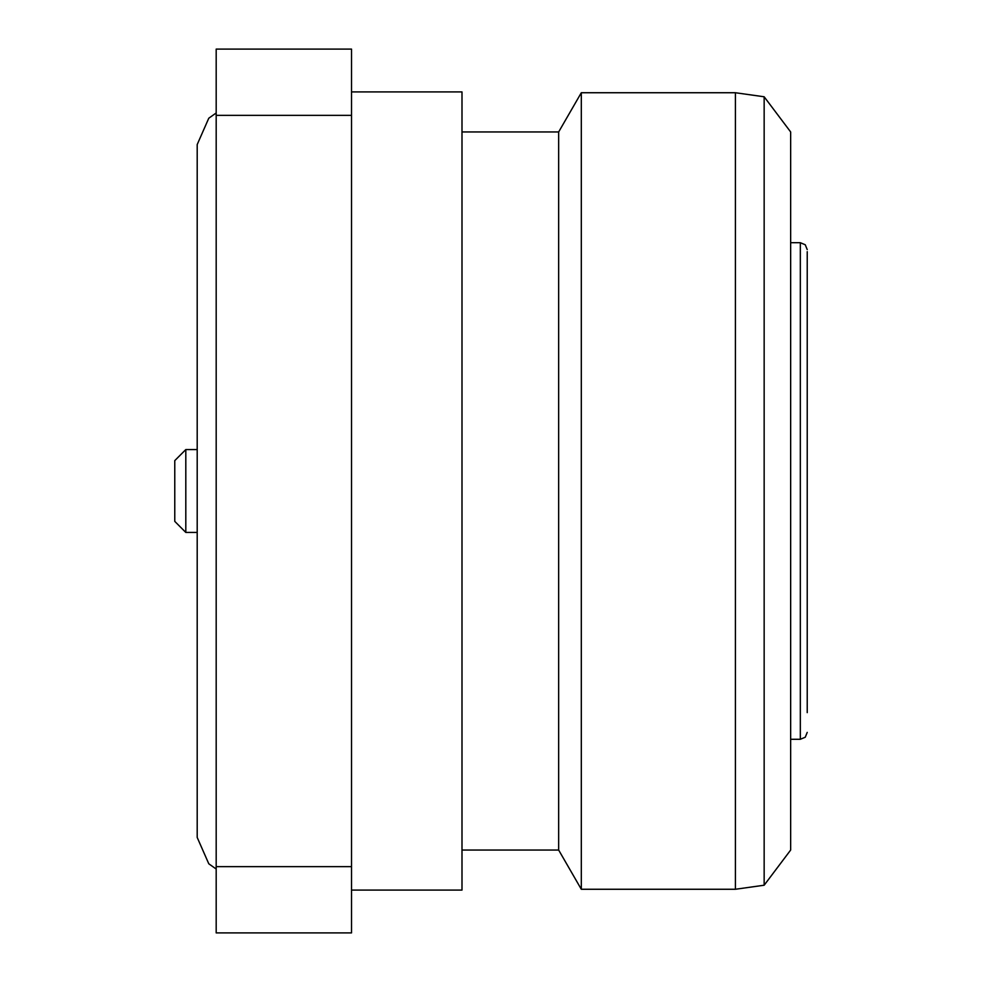 <?xml version="1.0" encoding="UTF-8"?>
<svg xmlns="http://www.w3.org/2000/svg" width="982" height="982" viewBox="0 0 982 982"><rect width="100%" height="100%" fill="white"/><g stroke="black" fill="none" stroke-linecap="round" stroke-linejoin="round"><path stroke-width="1.47" d="M351.519 890.085L461.994 890.085L461.994 91.915L351.519 91.915M461.994 850.044L558.66 850.044L558.66 131.956L581.307 92.738L735.42 92.738L735.42 889.262L581.307 889.262L581.307 92.738M764.156 96.776L790.657 131.956L790.657 850.044L764.156 885.224L764.156 96.776L735.42 92.738M185.807 532.428L174.771 521.381L174.771 460.619L185.807 449.572L185.807 532.428L197.198 532.428M807.229 269.363L807.229 712.637M807.229 491L807.229 251.674M351.519 115.348L351.519 49.1L216.187 49.1L216.187 932.9L351.519 932.9L351.519 115.348L216.187 115.348M351.519 866.652L216.187 866.652M790.657 739.286L800.33 739.286L800.33 242.701L805.252 244.764L807.229 249.612M558.66 850.044L581.307 889.262M764.156 885.224L735.42 889.262M800.33 739.286L805.252 737.237L807.229 732.388M790.657 242.701L800.33 242.701M185.807 449.572L197.198 449.572M461.994 131.956L558.66 131.956M216.187 112.979L208.785 118.208L197.198 144.55L197.198 837.45L208.785 863.792L216.187 869.021"/></g></svg>

